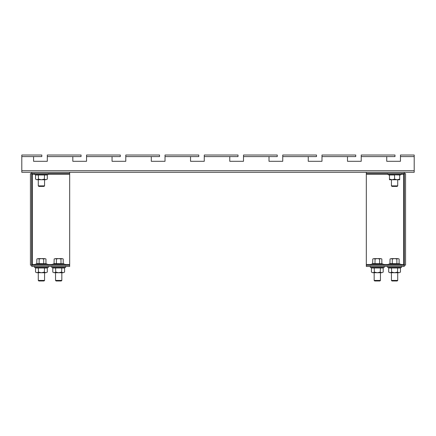 <?xml version="1.0" encoding="UTF-8"?>
<svg xmlns="http://www.w3.org/2000/svg" width="436" height="436" viewBox="0 0 436 436"><rect width="100%" height="100%" fill="white"/><g stroke="black" fill="none" stroke-linecap="round" stroke-linejoin="round"><path stroke-width="0.65" d="M120.292 156.589L86.546 156.589L86.546 155.02L120.292 155.02L120.292 156.589M159.532 156.589L125.786 156.589L125.786 155.02L159.532 155.02L159.532 156.589M198.772 156.589L165.026 156.589L165.026 155.02L198.772 155.02L198.772 156.589M238.012 156.589L204.266 156.589L204.266 155.02L238.012 155.02L238.012 156.589M277.252 156.589L243.506 156.589L243.506 155.02L277.252 155.02L277.252 156.589M316.492 156.589L282.746 156.589L282.746 155.02L316.492 155.02L316.492 156.589M355.732 156.589L321.986 156.589L321.986 155.02L355.732 155.02L355.732 156.589M394.972 156.589L361.226 156.589L361.226 155.02L394.972 155.02L394.972 156.589M81.052 156.589L47.306 156.589L47.306 155.02L81.052 155.02L81.052 156.589M33.572 161.298L47.306 161.298L33.572 161.298L33.572 156.589L21.8 156.589L21.8 155.02L41.812 155.02L41.812 156.589L21.8 156.589L21.8 172.285L414.2 172.285L414.2 156.589L400.466 156.589L414.2 156.589L414.2 155.02L400.466 155.02L400.466 161.298L386.732 161.298L400.466 161.298M112.052 161.298L125.786 161.298L112.052 161.298L112.052 156.589L86.546 156.589L86.546 161.298L72.812 161.298L86.546 161.298M151.292 161.298L165.026 161.298L151.292 161.298L151.292 156.589L125.786 156.589L125.786 161.298M190.532 161.298L204.266 161.298L190.532 161.298L190.532 156.589L165.026 156.589L165.026 161.298M229.772 161.298L243.506 161.298L229.772 161.298L229.772 156.589L204.266 156.589L204.266 161.298M269.012 161.298L282.746 161.298L269.012 161.298L269.012 156.589L243.506 156.589L243.506 161.298M308.252 161.298L321.986 161.298L308.252 161.298L308.252 156.589L282.746 156.589L282.746 161.298M347.492 161.298L361.226 161.298L347.492 161.298L347.492 156.589L321.986 156.589L321.986 161.298M386.732 161.298L386.732 156.589L361.226 156.589L361.226 161.298M72.812 161.298L72.812 156.589L47.306 156.589L47.306 161.298M31.752 266.461L69.673 266.461L69.673 173.463L31.752 173.463L32.395 174.247L31.61 173.604L30.433 173.604L30.433 265.143L31.61 265.143L32.395 264.499L31.752 265.284L31.752 266.461M31.61 173.604L31.61 265.143M69.673 172.285L69.673 173.463M31.752 173.463L31.752 172.285M31.752 265.284L69.673 265.284M404.243 173.463L366.322 173.463L366.322 266.461L404.243 266.461L404.243 265.284L403.6 264.499L404.385 265.143L405.562 265.143L405.562 173.604L404.385 173.604L403.6 174.247L404.243 173.463L404.243 172.285M404.385 265.143L404.385 173.604M366.322 265.284L404.243 265.284M366.322 172.285L366.322 173.463M38.281 185.872L44.559 185.872L44.02 186.412L38.82 186.412L38.281 185.872L38.281 179.741M44.559 185.872L44.559 179.741M47.311 179.114L45.84 179.741L47.311 179.114L47.311 174.983L35.529 174.983L35.223 174.591L46.053 174.896L48.123 174.405L34.717 174.405C34.215 174.275 34.27 173.959 34.88 173.463M36.777 174.896L36.008 174.814M38.324 174.591L38.477 179.114L41.42 179.741L44.363 179.114L44.516 174.591M35.529 174.983L35.529 179.114L37 179.741L38.477 179.114M36.629 179.697L45.84 179.741L44.363 179.114M37 179.741L35.529 179.114M45.262 174.814L44.679 174.645M38.281 174.607L37.572 174.814M47.311 174.983L47.617 174.591M47.311 272.113L45.84 272.74L47.311 272.113L47.311 267.982L35.529 267.982L35.223 267.59L46.053 267.895L48.123 267.404L34.717 267.404C34.215 267.273 34.27 266.957 34.88 266.461M36.777 267.895L36.008 267.813M38.324 267.59L38.477 272.113L41.42 272.74L44.363 272.113L44.516 267.59M35.529 267.982L35.529 272.113L37 272.74L38.477 272.113M36.629 272.696L45.84 272.74L44.363 272.113M37 272.74L35.529 272.113M45.262 267.813L44.679 267.644M38.281 267.606L37.572 267.813M47.311 267.982L47.617 267.59M36.891 263.611L46.053 263.742L36.788 263.742L36.891 258.962L38.019 258.613L36.891 258.962M44.559 280.441L38.281 280.441L38.82 280.98L44.02 280.98L44.559 280.441L44.559 272.74M41.42 258.613L38.019 258.613L39.153 258.962L41.42 258.613L43.687 258.962L44.821 258.613L41.42 258.613M44.821 258.613L45.949 258.962L44.821 258.613M39.104 263.742L39.153 258.962M43.736 263.742L43.687 258.962M45.949 263.611L45.949 258.962M54.157 263.611L63.318 263.742L54.053 263.742L54.157 258.962L55.285 258.613L54.157 258.962M61.825 280.441L55.546 280.441L56.086 280.98L61.285 280.98L61.825 280.441L61.825 272.74M58.686 258.613L55.285 258.613L56.418 258.962L58.686 258.613L60.953 258.962L62.086 258.613L58.686 258.613M62.086 258.613L63.215 258.962L62.086 258.613M56.369 263.742L56.418 258.962M61.002 263.742L60.953 258.962M63.215 263.611L63.215 258.962M64.577 272.113L63.106 272.74L64.577 272.113L64.577 267.982L52.794 267.982L52.489 267.59L63.318 267.895L65.389 267.404L51.982 267.404C51.481 267.273 51.535 266.957 52.146 266.461M54.042 267.895L53.274 267.813M55.59 267.59L55.743 272.113L58.686 272.74L61.629 272.113L61.781 267.59M52.794 267.982L52.794 272.113L54.266 272.74L55.743 272.113M53.895 272.696L63.106 272.74L61.629 272.113M54.266 272.74L52.794 272.113M62.528 267.813L61.945 267.644M55.546 267.606L54.838 267.813M64.577 267.982L64.882 267.59M383.2 272.113L381.729 272.74L383.2 272.113L383.2 267.982L371.423 267.982L371.112 267.59L381.941 267.895L384.018 267.404L370.605 267.404C370.104 267.273 370.159 266.957 370.774 266.461M372.671 267.895L371.897 267.813M374.213 267.59L374.366 272.113L377.309 272.74L380.257 272.113L380.41 267.59M371.423 267.982L371.423 272.113L372.894 272.74L374.366 272.113M372.518 272.696L381.729 272.74L380.257 272.113M372.894 272.74L371.423 272.113M381.157 267.813L380.568 267.644M374.17 267.606L373.461 267.813M383.2 267.982L383.506 267.59M372.78 263.611L381.941 263.742L372.676 263.742L372.78 258.962L373.914 258.613L372.78 258.962M380.448 280.441L374.17 280.441L374.715 280.98L379.909 280.98L380.448 280.441L380.448 272.74M377.309 258.613L373.914 258.613L375.047 258.962L377.309 258.613L379.576 258.962L380.71 258.613L377.309 258.613M380.71 258.613L381.843 258.962L380.71 258.613M374.993 263.742L375.047 258.962M379.625 263.742L379.576 258.962M381.843 263.611L381.843 258.962M390.046 263.611L399.207 263.742L389.942 263.742L390.046 258.962L391.179 258.613L390.046 258.962M397.714 280.441L391.435 280.441L391.98 280.98L397.174 280.98L397.714 280.441L397.714 272.74M394.575 258.613L391.179 258.613L392.313 258.962L394.575 258.613L396.842 258.962L397.975 258.613L394.575 258.613M397.975 258.613L399.109 258.962L397.975 258.613M392.258 263.742L392.313 258.962M396.891 263.742L396.842 258.962M399.109 263.611L399.109 258.962M400.466 272.113L398.995 272.74L400.466 272.113L400.466 267.982L388.689 267.982L388.378 267.59L399.207 267.895L401.284 267.404L387.871 267.404C387.37 267.273 387.424 266.957 388.04 266.461M389.937 267.895L389.163 267.813M391.479 267.59L391.632 272.113L394.575 272.74L397.523 272.113L397.676 267.59M388.689 267.982L388.689 272.113L390.16 272.74L391.632 272.113M389.784 272.696L398.995 272.74L397.523 272.113M390.16 272.74L388.689 272.113M398.422 267.813L397.834 267.644M391.435 267.606L390.727 267.813M400.466 267.982L400.771 267.59M397.714 185.872L391.435 185.872L391.98 186.412L397.174 186.412L397.714 185.872L397.714 179.741M389.473 174.983L389.212 174.591L399.676 174.983L399.676 179.114L397.125 179.741L394.575 179.114L394.575 174.983L389.473 174.983L389.473 179.114L392.024 179.741L394.575 179.114M394.575 174.591L397.251 174.896L399.943 174.591L399.676 174.983M399.676 179.114L399.676 179.741L389.473 179.741L389.473 179.114M414.2 170.716L21.8 170.716M69.673 264.499L65.237 264.499M52.135 264.499L47.971 264.499M34.869 264.499L32.395 264.499L32.395 174.247L34.498 174.247M48.342 174.247L69.673 174.247M366.322 174.247L387.653 174.247M401.496 174.247L403.6 174.247L403.6 264.499L401.125 264.499M388.024 264.499L383.86 264.499M370.758 264.499L366.322 264.499M36.788 263.742L35.06 264.369L47.78 264.369C48.271 264.559 48.216 264.865 47.622 265.284M54.053 263.742L52.325 264.369L65.046 264.369C65.536 264.559 65.482 264.865 64.888 265.284M372.676 263.742L370.949 264.369L383.675 264.369C384.16 264.559 384.111 264.865 383.511 265.284M389.942 263.742L388.214 264.369L400.94 264.369C401.425 264.559 401.376 264.865 400.777 265.284M399.676 175.25L401.284 174.405L387.871 174.405C387.37 174.275 387.424 173.959 388.04 173.463M35.223 174.591L34.717 174.405M48.123 174.405C48.625 174.275 48.57 173.959 47.96 173.463M35.223 267.59L34.717 267.404M48.123 267.404C48.625 267.273 48.57 266.957 47.96 266.461M46.053 263.742L47.78 264.369M38.281 280.441L38.281 272.74M35.06 264.369C34.569 264.559 34.624 264.865 35.218 265.284M63.318 263.742L65.046 264.369M55.546 280.441L55.546 272.74M52.325 264.369C51.835 264.559 51.889 264.865 52.483 265.284M52.489 267.59L51.982 267.404M65.389 267.404C65.891 267.273 65.836 266.957 65.226 266.461M371.112 267.59L370.605 267.404M384.018 267.404C384.519 267.273 384.459 266.957 383.849 266.461M381.941 263.742L383.675 264.369M374.17 280.441L374.17 272.74M370.949 264.369C370.458 264.559 370.513 264.865 371.112 265.284M399.207 263.742L400.94 264.369M391.435 280.441L391.435 272.74M388.214 264.369C387.724 264.559 387.778 264.865 388.378 265.284M388.378 267.59L387.871 267.404M401.284 267.404C401.785 267.273 401.725 266.957 401.115 266.461M391.435 185.872L391.435 179.741M389.473 175.25L387.871 174.405M401.284 174.405C401.785 174.275 401.725 173.959 401.115 173.463"/></g></svg>
